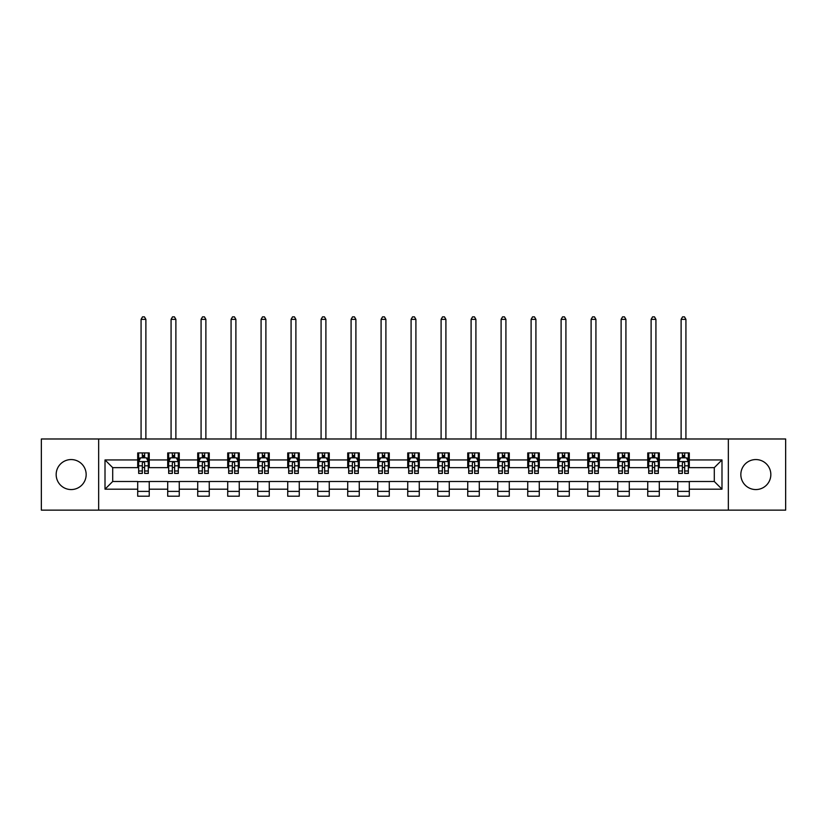 <?xml version="1.0" encoding="UTF-8"?>
<svg xmlns="http://www.w3.org/2000/svg" width="827" height="827" viewBox="0 0 827 827"><rect width="100%" height="100%" fill="white"/><g stroke="black" fill="none" stroke-linecap="round" stroke-linejoin="round"><path stroke-width="1.24" d="M755.837 459.564A15 15 0 0 0 740.837 474.564A15 15 0 0 0 755.837 489.563A15 15 0 0 0 770.836 474.564A15 15 0 0 0 755.837 459.564M71.163 459.564A15 15 0 0 0 56.164 474.564A15 15 0 0 0 71.163 489.563A15 15 0 0 0 86.163 474.564A15 15 0 0 0 71.163 459.564M728.339 510.145L785.65 510.145L785.65 438.982L728.339 438.982L728.339 510.145L98.661 510.145L98.661 438.982L41.35 438.982L41.35 510.145L98.661 510.145M728.339 438.982L98.661 438.982M689.294 459.946L689.294 452.927L677.758 452.927L677.758 459.946L659.295 459.946L659.295 452.927L647.748 452.927L647.748 459.946L629.285 459.946L629.285 452.927L617.748 452.927L617.748 459.946L599.286 459.946L599.286 452.927L587.749 452.927L587.749 459.946L569.286 459.946L569.286 452.927L557.739 452.927L557.739 459.946L539.276 459.946L539.276 452.927L527.74 452.927L527.74 459.946L509.277 459.946L509.277 452.927L497.74 452.927L497.74 459.946L479.278 459.946L479.278 452.927L467.741 452.927L467.741 459.946L449.268 459.946L449.268 452.927L437.731 452.927L437.731 459.946L419.268 459.946L419.268 452.927L407.732 452.927L407.732 459.946L389.269 459.946L389.269 452.927L377.732 452.927L377.732 459.946L359.259 459.946L359.259 452.927L347.722 452.927L347.722 459.946L329.26 459.946L329.26 452.927L317.723 452.927L317.723 459.946L299.26 459.946L299.26 452.927L287.724 452.927L287.724 459.946L269.261 459.946L269.261 452.927L257.714 452.927L257.714 459.946L239.251 459.946L239.251 452.927L227.714 452.927L227.714 459.946L209.252 459.946L209.252 452.927L197.715 452.927L197.715 459.946L179.252 459.946L179.252 452.927L167.705 452.927L167.705 459.946L149.242 459.946L149.242 452.927L137.706 452.927L137.706 459.946L105.008 459.946L105.008 489.181L112.699 481.49L137.706 481.49L137.706 496.2L149.242 496.2L149.242 481.49L167.705 481.49L167.705 496.2L179.252 496.2L179.252 481.49L197.715 481.49L197.715 496.2L209.252 496.2L209.252 481.49L227.714 481.49L227.714 496.2L239.251 496.2L239.251 481.49L257.714 481.49L257.714 496.2L269.261 496.2L269.261 481.49L287.724 481.49L287.724 496.2L299.26 496.2L299.26 481.49L317.723 481.49L317.723 496.2L329.26 496.2L329.26 481.49L347.722 481.49L347.722 496.2L359.259 496.2L359.259 481.49L377.732 481.49L377.732 496.2L389.269 496.2L389.269 481.49L407.732 481.49L407.732 496.2L419.268 496.2L419.268 481.49L437.731 481.49L437.731 496.2L449.268 496.2L449.268 481.49L467.741 481.49L467.741 496.2L479.278 496.2L479.278 481.49L497.74 481.49L497.74 496.2L509.277 496.2L509.277 481.49L527.74 481.49L527.74 496.2L539.276 496.2L539.276 481.49L557.739 481.49L557.739 496.2L569.286 496.2L569.286 481.49L587.749 481.49L587.749 496.2L599.286 496.2L599.286 481.49L617.748 481.49L617.748 496.2L629.285 496.2L629.285 481.49L647.748 481.49L647.748 496.2L659.295 496.2L659.295 481.49L677.758 481.49L677.758 496.2L689.294 496.2L689.294 481.49L714.301 481.49L714.301 467.637L689.294 467.637L689.294 459.946L721.992 459.946L721.992 489.181L689.294 489.181M677.758 489.181L659.295 489.181M647.748 489.181L629.285 489.181M617.748 489.181L599.286 489.181M587.749 489.181L569.286 489.181M557.739 489.181L539.276 489.181M527.74 489.181L509.277 489.181M497.74 489.181L479.278 489.181M467.741 489.181L449.268 489.181M437.731 489.181L419.268 489.181M407.732 489.181L389.269 489.181M377.732 489.181L359.259 489.181M347.722 489.181L329.26 489.181M317.723 489.181L299.26 489.181M287.724 489.181L269.261 489.181M257.714 489.181L239.251 489.181M227.714 489.181L209.252 489.181M197.715 489.181L179.252 489.181M167.705 489.181L149.242 489.181M137.706 489.181L105.008 489.181M677.758 459.946L677.758 467.637L659.295 467.637L659.295 459.946M647.748 459.946L647.748 467.637L629.285 467.637L629.285 459.946M617.748 459.946L617.748 467.637L599.286 467.637L599.286 459.946M587.749 459.946L587.749 467.637L569.286 467.637L569.286 459.946M557.739 459.946L557.739 467.637L539.276 467.637L539.276 459.946M527.74 459.946L527.74 467.637L509.277 467.637L509.277 459.946M497.74 459.946L497.74 467.637L479.278 467.637L479.278 459.946M467.741 459.946L467.741 467.637L449.268 467.637L449.268 459.946M437.731 459.946L437.731 467.637L419.268 467.637L419.268 459.946M407.732 459.946L407.732 467.637L389.269 467.637L389.269 459.946M377.732 459.946L377.732 467.637L359.259 467.637L359.259 459.946M347.722 459.946L347.722 467.637L329.26 467.637L329.26 459.946M317.723 459.946L317.723 467.637L299.26 467.637L299.26 459.946M287.724 459.946L287.724 467.637L269.261 467.637L269.261 459.946M257.714 459.946L257.714 467.637L239.251 467.637L239.251 459.946M227.714 459.946L227.714 467.637L209.252 467.637L209.252 459.946M197.715 459.946L197.715 467.637L179.252 467.637L179.252 459.946M167.705 459.946L167.705 467.637L149.242 467.637L149.242 459.946M137.706 459.946L137.706 467.637L112.699 467.637L105.008 459.946M112.699 467.637L112.699 481.49M721.992 489.181L714.301 481.49M714.301 467.637L721.992 459.946M137.706 457.734L138.667 457.734M142.316 457.734L144.632 457.734M148.281 457.734L149.242 457.734M137.706 467.451L138.667 467.451M142.316 467.451L144.632 467.451M148.281 467.451L149.242 467.451M137.706 481.676L149.242 481.676M137.706 491.393L149.242 491.393M167.705 481.676L179.252 481.676M167.705 491.393L179.252 491.393M167.705 457.734L168.667 457.734M172.326 457.734L174.631 457.734M178.291 457.734L179.252 457.734M167.705 467.451L168.667 467.451M172.326 467.451L174.631 467.451M178.291 467.451L179.252 467.451M197.715 481.676L209.252 481.676M197.715 491.393L209.252 491.393M197.715 457.734L198.676 457.734M202.326 457.734L204.631 457.734M208.29 457.734L209.252 457.734M197.715 467.451L198.676 467.451M202.326 467.451L204.631 467.451M208.29 467.451L209.252 467.451M227.714 481.676L239.251 481.676M227.714 491.393L239.251 491.393M227.714 457.734L228.676 457.734M232.325 457.734L234.641 457.734M238.29 457.734L239.251 457.734M227.714 467.451L228.676 467.451M232.325 467.451L234.641 467.451M238.29 467.451L239.251 467.451M257.714 481.676L269.261 481.676M257.714 491.393L269.261 491.393M257.714 457.734L258.675 457.734M262.335 457.734L264.64 457.734M268.289 457.734L269.261 457.734M257.714 467.451L258.675 467.451M262.335 467.451L264.64 467.451M268.289 467.451L269.261 467.451M287.724 481.676L299.26 481.676M287.724 491.393L299.26 491.393M287.724 457.734L288.685 457.734M292.334 457.734L294.639 457.734M298.299 457.734L299.26 457.734M287.724 467.451L288.685 467.451M292.334 467.451L294.639 467.451M298.299 467.451L299.26 467.451M317.723 481.676L329.26 481.676M317.723 491.393L329.26 491.393M317.723 457.734L318.684 457.734M322.334 457.734L324.649 457.734M328.298 457.734L329.26 457.734M317.723 467.451L318.684 467.451M322.334 467.451L324.649 467.451M328.298 467.451L329.26 467.451M347.722 481.676L359.259 481.676M347.722 491.393L359.259 491.393M347.722 457.734L348.684 457.734M352.343 457.734L354.649 457.734M358.298 457.734L359.259 457.734M347.722 467.451L348.684 467.451M352.343 467.451L354.649 467.451M358.298 467.451L359.259 467.451M377.732 481.676L389.269 481.676M377.732 491.393L389.269 491.393M377.732 457.734L378.694 457.734M382.343 457.734L384.648 457.734M388.308 457.734L389.269 457.734M377.732 467.451L378.694 467.451M382.343 467.451L384.648 467.451M388.308 467.451L389.269 467.451M407.732 481.676L419.268 481.676M407.732 491.393L419.268 491.393M407.732 457.734L408.693 457.734M412.342 457.734L414.658 457.734M418.307 457.734L419.268 457.734M407.732 467.451L408.693 467.451M412.342 467.451L414.658 467.451M418.307 467.451L419.268 467.451M437.731 481.676L449.268 481.676M437.731 491.393L449.268 491.393M437.731 457.734L438.692 457.734M442.352 457.734L444.657 457.734M448.306 457.734L449.268 457.734M437.731 467.451L438.692 467.451M442.352 467.451L444.657 467.451M448.306 467.451L449.268 467.451M467.741 481.676L479.278 481.676M467.741 491.393L479.278 491.393M467.741 457.734L468.702 457.734M472.351 457.734L474.657 457.734M478.316 457.734L479.278 457.734M467.741 467.451L468.702 467.451M472.351 467.451L474.657 467.451M478.316 467.451L479.278 467.451M497.74 481.676L509.277 481.676M497.74 491.393L509.277 491.393M497.74 457.734L498.702 457.734M502.351 457.734L504.666 457.734M508.316 457.734L509.277 457.734M497.74 467.451L498.702 467.451M502.351 467.451L504.666 467.451M508.316 467.451L509.277 467.451M527.74 481.676L539.276 481.676M527.74 491.393L539.276 491.393M527.74 457.734L528.701 457.734M532.361 457.734L534.666 457.734M538.315 457.734L539.276 457.734M527.74 467.451L528.701 467.451M532.361 467.451L534.666 467.451M538.315 467.451L539.276 467.451M557.739 481.676L569.286 481.676M557.739 491.393L569.286 491.393M557.739 457.734L558.711 457.734M562.36 457.734L564.665 457.734M568.325 457.734L569.286 457.734M557.739 467.451L558.711 467.451M562.36 467.451L564.665 467.451M568.325 467.451L569.286 467.451M587.749 481.676L599.286 481.676M587.749 491.393L599.286 491.393M587.749 457.734L588.71 457.734M592.359 457.734L594.675 457.734M598.324 457.734L599.286 457.734M587.749 467.451L588.71 467.451M592.359 467.451L594.675 467.451M598.324 467.451L599.286 467.451M617.748 481.676L629.285 481.676M617.748 491.393L629.285 491.393M617.748 457.734L618.71 457.734M622.369 457.734L624.674 457.734M628.324 457.734L629.285 457.734M617.748 467.451L618.71 467.451M622.369 467.451L624.674 467.451M628.324 467.451L629.285 467.451M647.748 481.676L659.295 481.676M647.748 491.393L659.295 491.393M647.748 457.734L648.709 457.734M652.369 457.734L654.674 457.734M658.333 457.734L659.295 457.734M647.748 467.451L648.709 467.451M652.369 467.451L654.674 467.451M658.333 467.451L659.295 467.451M677.758 481.676L689.294 481.676M677.758 491.393L689.294 491.393M677.758 457.734L678.719 457.734M682.368 457.734L684.684 457.734M688.333 457.734L689.294 457.734M677.758 467.451L678.719 467.451M682.368 467.451L684.684 467.451M688.333 467.451L689.294 467.451M144.632 455.429L142.316 455.429M148.281 470.997L144.632 470.997L144.632 473.406L148.281 473.406L148.281 461.673L146.358 457.827L140.59 457.827L138.667 461.673L138.667 473.406L142.316 473.406L142.316 470.997L138.667 470.997M138.667 461.673L138.667 452.927M148.281 461.673L148.281 452.927M142.316 457.827L142.316 452.927M144.632 452.927L144.632 457.827M144.632 470.997L144.632 463.12C143.857 461.642 143.092 461.642 142.316 463.12L142.316 470.997M145.883 438.982L145.883 319.356L141.076 319.356L141.076 438.982M141.076 319.356L142.513 316.855L144.436 316.855L145.883 319.356M174.631 455.429L172.326 455.429M178.291 470.997L174.631 470.997L174.631 473.406L178.291 473.406L178.291 461.673L176.358 457.827L170.589 457.827L168.667 461.673L168.667 473.406L172.326 473.406L172.326 470.997L168.667 470.997M168.667 461.673L168.667 452.927M178.291 461.673L178.291 452.927M172.326 457.827L172.326 452.927M174.631 452.927L174.631 457.827M174.631 470.997L174.631 463.12C173.866 461.642 173.091 461.642 172.326 463.12L172.326 470.997M175.882 438.982L175.882 319.356L171.075 319.356L171.075 438.982M171.075 319.356L172.512 316.855L174.435 316.855L175.882 319.356M204.631 455.429L202.326 455.429M208.29 470.997L204.631 470.997L204.631 473.406L208.29 473.406L208.29 461.673L206.368 457.827L200.599 457.827L198.676 461.673L198.676 473.406L202.326 473.406L202.326 470.997L198.676 470.997M198.676 461.673L198.676 452.927M208.29 461.673L208.29 452.927M202.326 457.827L202.326 452.927M204.631 452.927L204.631 457.827M204.631 470.997L204.631 463.12C203.866 461.642 203.101 461.642 202.326 463.12L202.326 470.997M205.882 438.982L205.882 319.356L201.075 319.356L201.075 438.982M201.075 319.356L202.522 316.855L204.445 316.855L205.882 319.356M234.641 455.429L232.325 455.429M238.29 470.997L234.641 470.997L234.641 473.406L238.29 473.406L238.29 461.673L236.367 457.827L230.599 457.827L228.676 461.673L228.676 473.406L232.325 473.406L232.325 470.997L228.676 470.997M228.676 461.673L228.676 452.927M238.29 461.673L238.29 452.927M232.325 457.827L232.325 452.927M234.641 452.927L234.641 457.827M234.641 470.997L234.641 463.12C233.865 461.642 233.1 461.642 232.325 463.12L232.325 470.997M235.891 438.982L235.891 319.356L231.074 319.356L231.074 438.982M231.074 319.356L232.521 316.855L234.444 316.855L235.891 319.356M264.64 455.429L262.335 455.429M268.289 470.997L264.64 470.997L264.64 473.406L268.289 473.406L268.289 461.673L266.366 457.827L260.598 457.827L258.675 461.673L258.675 473.406L262.335 473.406L262.335 470.997L258.675 470.997M258.675 461.673L258.675 452.927M268.289 461.673L268.289 452.927M262.335 457.827L262.335 452.927M264.64 452.927L264.64 457.827M264.64 470.997L264.64 463.12C263.875 461.642 263.1 461.642 262.335 463.12L262.335 470.997M265.891 438.982L265.891 319.356L261.084 319.356L261.084 438.982M261.084 319.356L262.521 316.855L264.444 316.855L265.891 319.356M294.639 455.429L292.334 455.429M298.299 470.997L294.639 470.997L294.639 473.406L298.299 473.406L298.299 461.673L296.376 457.827L290.608 457.827L288.685 461.673L288.685 473.406L292.334 473.406L292.334 470.997L288.685 470.997M288.685 461.673L288.685 452.927M298.299 461.673L298.299 452.927M292.334 457.827L292.334 452.927M294.639 452.927L294.639 457.827M294.639 470.997L294.639 463.12C293.874 461.642 293.109 461.642 292.334 463.12L292.334 470.997M295.89 438.982L295.89 319.356L291.083 319.356L291.083 438.982M291.083 319.356L292.531 316.855L294.453 316.855L295.89 319.356M324.649 455.429L322.334 455.429M328.298 470.997L324.649 470.997L324.649 473.406L328.298 473.406L328.298 461.673L326.376 457.827L320.607 457.827L318.684 461.673L318.684 473.406L322.334 473.406L322.334 470.997L318.684 470.997M318.684 461.673L318.684 452.927M328.298 461.673L328.298 452.927M322.334 457.827L322.334 452.927M324.649 452.927L324.649 457.827M324.649 470.997L324.649 463.12C323.874 461.642 323.109 461.642 322.334 463.12L322.334 470.997M325.9 438.982L325.9 319.356L321.083 319.356L321.083 438.982M321.083 319.356L322.53 316.855L324.453 316.855L325.9 319.356M354.649 455.429L352.343 455.429M358.298 470.997L354.649 470.997L354.649 473.406L358.298 473.406L358.298 461.673L356.375 457.827L350.607 457.827L348.684 461.673L348.684 473.406L352.343 473.406L352.343 470.997L348.684 470.997M348.684 461.673L348.684 452.927M358.298 461.673L358.298 452.927M352.343 457.827L352.343 452.927M354.649 452.927L354.649 457.827M354.649 470.997L354.649 463.12C353.884 461.642 353.108 461.642 352.343 463.12L352.343 470.997M355.899 438.982L355.899 319.356L351.093 319.356L351.093 438.982M351.093 319.356L352.529 316.855L354.452 316.855L355.899 319.356M384.648 455.429L382.343 455.429M388.308 470.997L384.648 470.997L384.648 473.406L388.308 473.406L388.308 461.673L386.385 457.827L380.616 457.827L378.694 461.673L378.694 473.406L382.343 473.406L382.343 470.997L378.694 470.997M378.694 461.673L378.694 452.927M388.308 461.673L388.308 452.927M382.343 457.827L382.343 452.927M384.648 452.927L384.648 457.827M384.648 470.997L384.648 463.12C383.883 461.642 383.118 461.642 382.343 463.12L382.343 470.997M385.899 438.982L385.899 319.356L381.092 319.356L381.092 438.982M381.092 319.356L382.539 316.855L384.462 316.855L385.899 319.356M414.658 455.429L412.342 455.429M418.307 470.997L414.658 470.997L414.658 473.406L418.307 473.406L418.307 461.673L416.384 457.827L410.616 457.827L408.693 461.673L408.693 473.406L412.342 473.406L412.342 470.997L408.693 470.997M408.693 461.673L408.693 452.927M418.307 461.673L418.307 452.927M412.342 457.827L412.342 452.927M414.658 452.927L414.658 457.827M414.658 470.997L414.658 463.12C413.882 461.642 413.118 461.642 412.342 463.12L412.342 470.997M415.909 438.982L415.909 319.356L411.091 319.356L411.091 438.982M411.091 319.356L412.539 316.855L414.461 316.855L415.909 319.356M444.657 455.429L442.352 455.429M448.306 470.997L444.657 470.997L444.657 473.406L448.306 473.406L448.306 461.673L446.384 457.827L440.615 457.827L438.692 461.673L438.692 473.406L442.352 473.406L442.352 470.997L438.692 470.997M438.692 461.673L438.692 452.927M448.306 461.673L448.306 452.927M442.352 457.827L442.352 452.927M444.657 452.927L444.657 457.827M444.657 470.997L444.657 463.12C443.892 461.642 443.117 461.642 442.352 463.12L442.352 470.997M445.908 438.982L445.908 319.356L441.101 319.356L441.101 438.982M441.101 319.356L442.538 316.855L444.461 316.855L445.908 319.356M474.657 455.429L472.351 455.429M478.316 470.997L474.657 470.997L474.657 473.406L478.316 473.406L478.316 461.673L476.393 457.827L470.625 457.827L468.702 461.673L468.702 473.406L472.351 473.406L472.351 470.997L468.702 470.997M468.702 461.673L468.702 452.927M478.316 461.673L478.316 452.927M472.351 457.827L472.351 452.927M474.657 452.927L474.657 457.827M474.657 470.997L474.657 463.12C473.892 461.642 473.127 461.642 472.351 463.12L472.351 470.997M475.907 438.982L475.907 319.356L471.101 319.356L471.101 438.982M471.101 319.356L472.548 316.855L474.471 316.855L475.907 319.356M504.666 455.429L502.351 455.429M508.316 470.997L504.666 470.997L504.666 473.406L508.316 473.406L508.316 461.673L506.393 457.827L500.624 457.827L498.702 461.673L498.702 473.406L502.351 473.406L502.351 470.997L498.702 470.997M498.702 461.673L498.702 452.927M508.316 461.673L508.316 452.927M502.351 457.827L502.351 452.927M504.666 452.927L504.666 457.827M504.666 470.997L504.666 463.12C503.891 461.642 503.126 461.642 502.351 463.12L502.351 470.997M505.917 438.982L505.917 319.356L501.1 319.356L501.1 438.982M501.1 319.356L502.547 316.855L504.47 316.855L505.917 319.356M534.666 455.429L532.361 455.429M538.315 470.997L534.666 470.997L534.666 473.406L538.315 473.406L538.315 461.673L536.392 457.827L530.624 457.827L528.701 461.673L528.701 473.406L532.361 473.406L532.361 470.997L528.701 470.997M528.701 461.673L528.701 452.927M538.315 461.673L538.315 452.927M532.361 457.827L532.361 452.927M534.666 452.927L534.666 457.827M534.666 470.997L534.666 463.12C533.901 461.642 533.126 461.642 532.361 463.12L532.361 470.997M535.917 438.982L535.917 319.356L531.11 319.356L531.11 438.982M531.11 319.356L532.547 316.855L534.469 316.855L535.917 319.356M564.665 455.429L562.36 455.429M568.325 470.997L564.665 470.997L564.665 473.406L568.325 473.406L568.325 461.673L566.402 457.827L560.634 457.827L558.711 461.673L558.711 473.406L562.36 473.406L562.36 470.997L558.711 470.997M558.711 461.673L558.711 452.927M568.325 461.673L568.325 452.927M562.36 457.827L562.36 452.927M564.665 452.927L564.665 457.827M564.665 470.997L564.665 463.12C563.9 461.642 563.135 461.642 562.36 463.12L562.36 470.997M565.916 438.982L565.916 319.356L561.109 319.356L561.109 438.982M561.109 319.356L562.556 316.855L564.479 316.855L565.916 319.356M594.675 455.429L592.359 455.429M598.324 470.997L594.675 470.997L594.675 473.406L598.324 473.406L598.324 461.673L596.401 457.827L590.633 457.827L588.71 461.673L588.71 473.406L592.359 473.406L592.359 470.997L588.71 470.997M588.71 461.673L588.71 452.927M598.324 461.673L598.324 452.927M592.359 457.827L592.359 452.927M594.675 452.927L594.675 457.827M594.675 470.997L594.675 463.12C593.9 461.642 593.135 461.642 592.359 463.12L592.359 470.997M595.926 438.982L595.926 319.356L591.109 319.356L591.109 438.982M591.109 319.356L592.556 316.855L594.479 316.855L595.926 319.356M624.674 455.429L622.369 455.429M628.324 470.997L624.674 470.997L624.674 473.406L628.324 473.406L628.324 461.673L626.401 457.827L620.632 457.827L618.71 461.673L618.71 473.406L622.369 473.406L622.369 470.997L618.71 470.997M618.71 461.673L618.71 452.927M628.324 461.673L628.324 452.927M622.369 457.827L622.369 452.927M624.674 452.927L624.674 457.827M624.674 470.997L624.674 463.12C623.909 461.642 623.134 461.642 622.369 463.12L622.369 470.997M625.925 438.982L625.925 319.356L621.118 319.356L621.118 438.982M621.118 319.356L622.555 316.855L624.478 316.855L625.925 319.356M654.674 455.429L652.369 455.429M658.333 470.997L654.674 470.997L654.674 473.406L658.333 473.406L658.333 461.673L656.411 457.827L650.642 457.827L648.709 461.673L648.709 473.406L652.369 473.406L652.369 470.997L648.709 470.997M648.709 461.673L648.709 452.927M658.333 461.673L658.333 452.927M652.369 457.827L652.369 452.927M654.674 452.927L654.674 457.827M654.674 470.997L654.674 463.12C653.909 461.642 653.134 461.642 652.369 463.12L652.369 470.997M655.925 438.982L655.925 319.356L651.118 319.356L651.118 438.982M651.118 319.356L652.565 316.855L654.488 316.855L655.925 319.356M684.684 455.429L682.368 455.429M688.333 470.997L684.684 470.997L684.684 473.406L688.333 473.406L688.333 461.673L686.41 457.827L680.642 457.827L678.719 461.673L678.719 473.406L682.368 473.406L682.368 470.997L678.719 470.997M678.719 461.673L678.719 452.927M688.333 461.673L688.333 452.927M682.368 457.827L682.368 452.927M684.684 452.927L684.684 457.827M684.684 470.997L684.684 463.12C683.908 461.642 683.143 461.642 682.368 463.12L682.368 470.997M685.924 438.982L685.924 319.356L681.117 319.356L681.117 438.982M681.117 319.356L682.564 316.855L684.487 316.855L685.924 319.356M148.24 461.58L138.719 461.58M138.667 458.065L140.476 458.065M146.472 458.065L148.281 458.065M142.316 465.839L138.667 465.839M148.281 465.839L144.632 465.839M144.632 456.649L142.316 456.649M178.239 461.58L168.718 461.58M168.667 458.065L170.476 458.065M176.482 458.065L178.291 458.065M172.326 465.839L168.667 465.839M178.291 465.839L174.631 465.839M174.631 456.649L172.326 456.649M208.239 461.58L198.718 461.58M198.676 458.065L200.475 458.065M206.481 458.065L208.29 458.065M202.326 465.839L198.676 465.839M208.29 465.839L204.631 465.839M204.631 456.649L202.326 456.649M238.248 461.58L228.728 461.58M228.676 458.065L230.485 458.065M236.481 458.065L238.29 458.065M232.325 465.839L228.676 465.839M238.29 465.839L234.641 465.839M234.641 456.649L232.325 456.649M268.248 461.58L258.727 461.58M258.675 458.065L260.484 458.065M266.49 458.065L268.289 458.065M262.335 465.839L258.675 465.839M268.289 465.839L264.64 465.839M264.64 456.649L262.335 456.649M298.247 461.58L288.726 461.58M288.685 458.065L290.484 458.065M296.49 458.065L298.299 458.065M292.334 465.839L288.685 465.839M298.299 465.839L294.639 465.839M294.639 456.649L292.334 456.649M328.247 461.58L318.736 461.58M318.684 458.065L320.494 458.065M326.489 458.065L328.298 458.065M322.334 465.839L318.684 465.839M328.298 465.839L324.649 465.839M324.649 456.649L322.334 456.649M358.256 461.58L348.736 461.58M348.684 458.065L350.493 458.065M356.499 458.065L358.298 458.065M352.343 465.839L348.684 465.839M358.298 465.839L354.649 465.839M354.649 456.649L352.343 456.649M388.256 461.58L378.735 461.58M378.694 458.065L380.492 458.065M386.498 458.065L388.308 458.065M382.343 465.839L378.694 465.839M388.308 465.839L384.648 465.839M384.648 456.649L382.343 456.649M418.255 461.58L408.745 461.58M408.693 458.065L410.502 458.065M416.498 458.065L418.307 458.065M412.342 465.839L408.693 465.839M418.307 465.839L414.658 465.839M414.658 456.649L412.342 456.649M448.265 461.58L438.744 461.58M438.692 458.065L440.502 458.065M446.508 458.065L448.306 458.065M442.352 465.839L438.692 465.839M448.306 465.839L444.657 465.839M444.657 456.649L442.352 456.649M478.264 461.58L468.744 461.58M468.702 458.065L470.501 458.065M476.507 458.065L478.316 458.065M472.351 465.839L468.702 465.839M478.316 465.839L474.657 465.839M474.657 456.649L472.351 456.649M508.264 461.58L498.753 461.58M498.702 458.065L500.511 458.065M506.506 458.065L508.316 458.065M502.351 465.839L498.702 465.839M508.316 465.839L504.666 465.839M504.666 456.649L502.351 456.649M538.274 461.58L528.753 461.58M528.701 458.065L530.51 458.065M536.516 458.065L538.315 458.065M532.361 465.839L528.701 465.839M538.315 465.839L534.666 465.839M534.666 456.649L532.361 456.649M568.273 461.58L558.752 461.58M558.711 458.065L560.51 458.065M566.516 458.065L568.325 458.065M562.36 465.839L558.711 465.839M568.325 465.839L564.665 465.839M564.665 456.649L562.36 456.649M598.272 461.58L588.752 461.58M588.71 458.065L590.519 458.065M596.515 458.065L598.324 458.065M592.359 465.839L588.71 465.839M598.324 465.839L594.675 465.839M594.675 456.649L592.359 456.649M628.282 461.58L618.761 461.58M618.71 458.065L620.519 458.065M626.525 458.065L628.324 458.065M622.369 465.839L618.71 465.839M628.324 465.839L624.674 465.839M624.674 456.649L622.369 456.649M658.282 461.58L648.761 461.58M648.709 458.065L650.518 458.065M656.524 458.065L658.333 458.065M652.369 465.839L648.709 465.839M658.333 465.839L654.674 465.839M654.674 456.649L652.369 456.649M688.281 461.58L678.76 461.58M678.719 458.065L680.528 458.065M686.524 458.065L688.333 458.065M682.368 465.839L678.719 465.839M688.333 465.839L684.684 465.839M684.684 456.649L682.368 456.649"/></g></svg>
